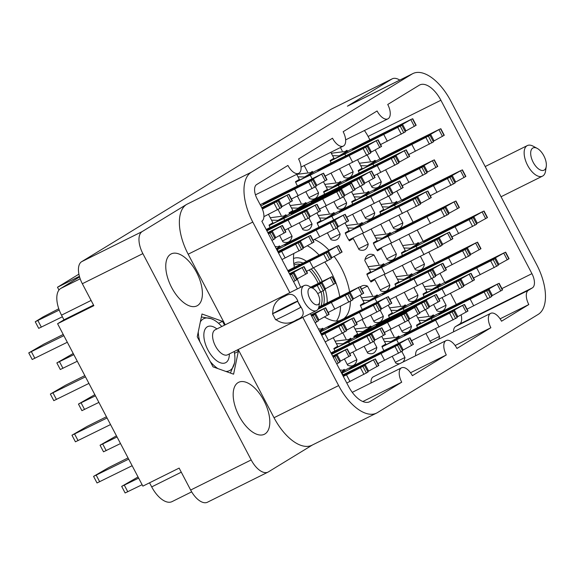 <?xml version="1.0" encoding="UTF-8"?>
<svg xmlns="http://www.w3.org/2000/svg" width="575" height="575" viewBox="0 0 575 575"><rect width="100%" height="100%" fill="white"/><g stroke="black" fill="none" stroke-linecap="round" stroke-linejoin="round"><path stroke-width="0.86" d="M339.739 296.678A44.965 22.547 63.6 0 0 331.394 272.643A44.965 22.547 63.6 0 0 324.889 262.143M319.06 255.063A44.965 22.547 63.6 0 0 307.366 245.748M349.586 291.791A44.965 22.547 63.6 0 0 341.241 267.749A44.965 22.547 63.6 0 0 334.161 256.457M328.922 250.175A44.965 22.547 63.6 0 0 314.374 239.516M293.775 253.647A44.965 22.547 63.6 0 0 294.321 267.368M297.268 278.832A44.965 22.547 63.6 0 0 300.66 287.292M263.939 400.689A28.994 14.54 63.6 0 0 238.582 382.332A28.994 14.54 63.6 0 0 239.049 415.897A28.994 14.54 63.6 0 0 264.407 434.254A28.994 14.54 63.6 0 0 263.939 400.689M196.528 272.291A28.994 14.54 63.6 0 0 171.17 253.934A28.994 14.54 63.6 0 0 171.638 287.493A28.994 14.54 63.6 0 0 196.995 305.85A28.994 14.54 63.6 0 0 196.528 272.291M373.75 161.101L375.065 160.296A20.154 10.106 -116.4 0 1 375.647 161.18M359.246 173.046A20.154 10.106 -116.4 0 1 358.203 170.603L362.042 168.252L357.643 159.872M345.647 151.096L346.962 150.291A20.154 10.106 -116.4 0 1 347.544 151.167M331.143 163.041A20.154 10.106 -116.4 0 1 330.1 160.59L333.938 158.247L330.819 152.303M382.361 264.55L383.676 263.745A20.154 10.106 -116.4 0 1 384.258 264.622M384.208 274.426L389.857 285.186A20.154 10.106 -116.4 0 1 386.307 290.921A20.154 10.106 -116.4 0 1 380.679 290.792L374.828 279.658L370.99 282.009A20.154 10.106 -116.4 0 1 368.683 278.163A20.154 10.106 -116.4 0 1 366.814 274.052L370.652 271.702L364.809 260.568A20.154 10.106 -116.4 0 1 368.359 254.826A20.154 10.106 -116.4 0 1 373.987 254.955L378.925 264.349M416.961 243.412L418.277 242.607A20.154 10.106 -116.4 0 1 418.859 243.484M402.457 255.357A20.154 10.106 -116.4 0 1 401.415 252.907L405.253 250.563L399.409 239.43A20.154 10.106 -116.4 0 1 399.496 238.956M311.039 172.234L312.362 171.429A20.154 10.106 -116.4 0 1 312.944 172.313M297.447 185.998A20.154 10.106 -116.4 0 1 297.368 185.847A20.154 10.106 -116.4 0 1 295.493 181.736L299.338 179.386L296.686 174.34M367.252 192.251L368.568 191.446A20.154 10.106 -116.4 0 1 369.15 192.323M352.748 204.197A20.154 10.106 -116.4 0 1 351.706 201.746L355.544 199.403L351.555 191.798M332.645 213.39L333.967 212.585A20.154 10.106 -116.4 0 1 334.549 213.462M319.053 227.147A20.154 10.106 -116.4 0 1 318.974 226.996A20.154 10.106 -116.4 0 1 317.098 222.884L320.943 220.541L316.954 212.937M388.858 233.407L390.173 232.602A20.154 10.106 -116.4 0 1 390.756 233.479M390.705 243.275L396.355 254.035A20.154 10.106 -116.4 0 1 392.804 259.778A20.154 10.106 -116.4 0 1 387.176 259.648L381.326 248.515L377.488 250.858A20.154 10.106 -116.4 0 1 375.18 247.013A20.154 10.106 -116.4 0 1 373.312 242.902L377.15 240.558L371.306 229.418A20.154 10.106 -116.4 0 1 371.393 228.951M369.366 326.844L370.681 326.039A20.154 10.106 -116.4 0 1 371.263 326.916M354.322 337.59A20.154 10.106 -116.4 0 1 353.819 336.339L357.657 333.996L353.668 326.392M339.149 182.239L340.465 181.434A20.154 10.106 -116.4 0 1 341.047 182.318M324.645 194.185A20.154 10.106 -116.4 0 1 323.596 191.741L327.441 189.391L323.452 181.793M304.542 203.385L305.864 202.58A20.154 10.106 -116.4 0 1 306.446 203.457M289.505 214.13A20.154 10.106 -116.4 0 1 288.995 212.879L292.84 210.536L288.844 202.932M395.356 202.256L396.671 201.451A20.154 10.106 -116.4 0 1 397.253 202.335M380.851 214.202A20.154 10.106 -116.4 0 1 379.809 211.758L383.647 209.408L379.248 201.027M360.755 223.395L362.07 222.59A20.154 10.106 -116.4 0 1 362.652 223.474M362.602 233.27L368.252 244.03A20.154 10.106 -116.4 0 1 364.701 249.766A20.154 10.106 -116.4 0 1 359.073 249.643L353.223 238.503L349.384 240.853A20.154 10.106 -116.4 0 1 347.077 237.008A20.154 10.106 -116.4 0 1 345.208 232.897L349.047 230.546L345.058 222.949M403.966 305.706L405.282 304.901A20.154 10.106 -116.4 0 1 405.864 305.778M389.462 317.652A20.154 10.106 -116.4 0 1 388.42 315.201L392.258 312.857L388.269 305.253M375.863 295.701L377.178 294.889A20.154 10.106 -116.4 0 1 377.761 295.773M362.264 309.458A20.154 10.106 -116.4 0 1 362.185 309.307A20.154 10.106 -116.4 0 1 360.317 305.196L364.155 302.845L360.166 295.248M410.464 274.555L411.779 273.75A20.154 10.106 -116.4 0 1 412.361 274.634M395.959 286.501A20.154 10.106 -116.4 0 1 394.917 284.057L398.755 281.707L392.912 270.573A20.154 10.106 -116.4 0 1 392.998 270.106M397.469 336.849L398.784 336.044A20.154 10.106 -116.4 0 1 399.366 336.928M383.87 350.613A20.154 10.106 -116.4 0 1 383.791 350.463A20.154 10.106 -116.4 0 1 381.922 346.351L385.76 344.001L381.771 336.404M432.069 315.711L433.385 314.906A20.154 10.106 -116.4 0 1 433.967 315.79M417.565 327.657A20.154 10.106 -116.4 0 1 416.523 325.213L420.361 322.863L416.372 315.265M438.567 284.567L439.882 283.762A20.154 10.106 -116.4 0 1 440.472 284.639M424.062 296.513A20.154 10.106 -116.4 0 1 423.02 294.062L426.858 291.719L422.46 283.338M342.901 370.185L344.217 369.38A20.154 10.106 -116.4 0 1 344.799 370.264M321.296 329.029L322.611 328.224A20.154 10.106 -116.4 0 1 323.193 329.108M284.582 215.575L285.897 214.77A20.154 10.106 -116.4 0 1 286.479 215.654M270.077 227.52A20.154 10.106 -116.4 0 1 269.035 225.077L272.873 222.726L268.475 214.346M349.399 339.042L350.721 338.237A20.154 10.106 -116.4 0 1 351.303 339.113M334.902 350.987A20.154 10.106 -116.4 0 1 333.852 348.536L337.69 346.193L333.292 337.812M278.084 246.725L279.4 245.92A20.154 10.106 -116.4 0 1 279.982 246.797M501.918 288.585L531.933 273.657L440.896 100.258A24.186 12.132 -116.4 0 0 419.743 84.949A24.186 12.132 -116.4 0 0 419.283 85.201L387.737 104.47A12.406 6.217 63.6 0 1 387.938 118.831A12.406 6.217 63.6 0 1 377.092 110.975L343.153 131.711A12.406 6.217 -116.4 0 1 343.354 146.064A12.406 6.217 -116.4 0 1 332.508 138.216L298.569 158.944A12.406 6.217 -116.4 0 1 298.77 173.305A12.406 6.217 -116.4 0 1 287.924 165.449L256.651 184.553A12.406 6.217 -116.4 0 0 257.09 198.785L261.409 207.014A12.406 6.217 63.6 0 1 261.848 221.238L297.376 288.923M455.12 345.51L490.885 327.721L456.945 348.457A12.406 6.217 63.6 0 0 446.099 340.601L373.319 376.805A12.406 6.217 63.6 0 0 371.033 383M415.617 355.76A12.406 6.217 -116.4 0 1 417.903 349.564L490.683 313.361A12.406 6.217 -116.4 0 1 501.529 321.217L528.813 304.549L500.099 318.83M453.517 331.854A12.406 6.217 -116.4 0 1 455.594 326.528L528.375 290.325A12.406 6.217 63.6 0 0 528.813 304.549M531.933 273.657A12.406 6.217 -116.4 0 1 532.371 287.881L459.59 324.084L455.594 326.528M459.59 324.084A12.406 6.217 63.6 0 0 461.1 314.87M440.896 100.258L368.115 136.462L369.89 139.84M375.202 149.967L379.953 159.009M385.681 169.92L391.496 180.996M396.808 191.123L401.558 200.165M407.287 211.075L413.102 222.151M417.277 230.115L423.164 241.313M428.893 252.224L434.707 263.307M440.026 273.434L444.77 282.469M450.498 293.379L456.313 304.455M368.115 136.462A24.186 12.132 63.6 0 0 364.413 130.532M324.501 316.954A44.965 22.547 63.6 0 0 339.897 320.584M343.85 318.615A44.965 22.547 63.6 0 0 350.376 301.314M352.906 352.065L356.902 359.677A20.154 10.106 -116.4 0 1 353.352 365.412A20.154 10.106 -116.4 0 1 347.717 365.283L344.425 359.016M342.887 332.982L345.963 338.84M370.76 205.282L374.749 212.887A20.154 10.106 -116.4 0 1 371.198 218.622A20.154 10.106 -116.4 0 1 365.571 218.493L361.143 210.062M360.741 186.192L363.817 192.05M380.743 224.3L385.423 233.206M343.483 196.858L346.646 202.874A20.154 10.106 -116.4 0 1 343.095 208.617A20.154 10.106 -116.4 0 1 337.46 208.488L333.96 201.818M331.035 173.14L335.707 182.045M349.154 164.127L353.143 171.731A20.154 10.106 -116.4 0 1 349.593 177.467A20.154 10.106 -116.4 0 1 343.965 177.337L339.537 168.906M340.436 147.516L342.204 150.894M420.469 256.443L424.465 264.047A20.154 10.106 -116.4 0 1 420.914 269.783A20.154 10.106 -116.4 0 1 415.279 269.653L410.852 261.223M408.847 234.305L413.526 243.211M413.971 287.586L417.96 295.191A20.154 10.106 -116.4 0 1 414.417 300.933A20.154 10.106 -116.4 0 1 408.782 300.804L404.354 292.373M402.349 265.456L407.028 274.361M435.577 328.742L439.573 336.346A20.154 10.106 -116.4 0 1 438.689 339.228M432.127 342.492A20.154 10.106 -116.4 0 1 430.387 341.96L425.96 333.522M425.558 309.659L428.634 315.517M380.197 310.313L383.36 316.329A20.154 10.106 -116.4 0 1 379.809 322.072A20.154 10.106 -116.4 0 1 374.181 321.942L370.681 315.272M360.46 286.997A20.154 10.106 -116.4 0 1 361.862 285.976A20.154 10.106 -116.4 0 1 367.49 286.106L372.42 295.5M308.883 217.997L312.045 224.013A20.154 10.106 -116.4 0 1 308.495 229.756A20.154 10.106 -116.4 0 1 302.86 229.626L299.359 222.956M297.376 196.075L301.106 203.183M352.64 214.288L357.312 223.201M398.863 215.287L402.852 222.892A20.154 10.106 -116.4 0 1 399.309 228.627A20.154 10.106 -116.4 0 1 393.674 228.505L389.246 220.067M388.844 196.204L391.92 202.055M408.308 320.318L411.463 326.341A20.154 10.106 -116.4 0 1 407.919 332.077A20.154 10.106 -116.4 0 1 402.284 331.947L398.784 325.285M395.852 296.599L400.531 305.505M442.074 297.591L446.071 305.203A20.154 10.106 -116.4 0 1 442.52 310.938A20.154 10.106 -116.4 0 1 436.885 310.809L433.593 304.542M432.055 278.508L435.131 284.366M401.81 351.462L404.965 357.485A20.154 10.106 -116.4 0 1 402.953 362.063M399.567 363.745A20.154 10.106 -116.4 0 1 395.787 363.098L392.287 356.428M390.296 329.54L394.033 336.655M315.38 186.846L318.543 192.869A20.154 10.106 -116.4 0 1 314.992 198.605A20.154 10.106 -116.4 0 1 309.357 198.476L305.857 191.813M304.197 165.542L307.603 172.033M377.257 174.132L381.247 181.736A20.154 10.106 -116.4 0 1 377.696 187.472A20.154 10.106 -116.4 0 1 372.068 187.349L368.776 181.082M367.238 155.049L370.314 160.907M373.7 341.457L376.862 347.48A20.154 10.106 -116.4 0 1 373.312 353.215A20.154 10.106 -116.4 0 1 367.684 353.086L364.183 346.423M362.192 319.535L365.923 326.643M336.986 228.002L340.148 234.025A20.154 10.106 -116.4 0 1 336.598 239.761A20.154 10.106 -116.4 0 1 330.963 239.631L327.463 232.968M325.479 206.08L329.209 213.188M288.089 228.606L292.078 236.21A20.154 10.106 -116.4 0 1 288.528 241.946A20.154 10.106 -116.4 0 1 282.9 241.823L279.608 235.556M278.07 209.523L281.146 215.381M446.099 340.601A12.406 6.217 63.6 0 0 446.301 354.955L412.361 375.691A12.406 6.217 63.6 0 0 401.515 367.835A12.406 6.217 63.6 0 0 401.717 382.195L370.178 401.465A24.186 12.132 -116.4 0 1 369.711 401.724A24.186 12.132 -116.4 0 1 348.558 386.407L310.356 313.634M446.301 354.955L410.536 372.744M401.717 382.195L362.854 401.522M190.656 490.044L251.189 459.935A19.227 9.638 63.6 0 0 268 472.111L207.467 502.219A19.227 9.638 -116.4 0 1 190.656 490.044L179.134 468.093L142.859 486.134L57.586 323.718L93.854 305.677L82.333 283.727A19.227 9.638 -116.4 0 1 81.657 261.675L331.322 109.149A19.227 9.638 -116.4 0 1 331.696 108.941L392.222 78.833A19.227 9.638 63.6 0 0 391.855 79.041L347.408 106.195A43.413 21.771 -116.4 0 1 348.242 105.735L412.85 73.593A43.413 21.771 63.6 0 0 412.023 74.053L347.408 106.195M251.189 459.935L142.866 253.618L82.333 283.727M81.657 261.675L142.19 231.567L186.638 204.412L251.253 172.27L412.023 74.053M312.412 445L268.367 471.91A19.227 9.638 63.6 0 1 268 472.111M412.85 73.593A43.413 21.771 63.6 0 1 450.822 101.085L536.669 264.601A43.413 21.771 63.6 0 1 538.2 314.396L377.437 412.613A43.413 21.771 63.6 0 1 376.603 413.073A43.413 21.771 63.6 0 1 338.639 385.581L302.831 317.378M532.371 287.881L528.375 290.325M490.885 327.721A12.406 6.217 -116.4 0 1 490.683 313.361M251.253 172.27A43.413 21.771 63.6 0 0 252.784 222.065L289.85 292.661M358.635 248.817L368.252 244.03M353.223 238.503L349.162 240.522M393.235 227.678L402.852 222.892M302.428 228.8L312.045 224.013M401.846 331.121L411.463 326.341M373.743 321.116L383.36 316.329M361.546 289.06L367.49 286.106M436.454 309.982L446.071 305.203M429.956 341.133L439.573 336.346M395.348 362.272L404.965 357.485M408.343 299.978L417.96 295.191M308.926 197.649L318.543 192.869M414.848 268.827L424.465 264.047M380.24 289.965L389.857 285.186M365.06 259.397L373.987 254.955M374.828 279.658L370.767 281.678M343.527 176.511L353.143 171.731M371.63 186.523L381.247 181.736M337.029 207.661L346.646 202.874M367.245 352.259L376.862 347.48M386.738 258.822L396.355 254.035M381.326 248.515L377.265 250.535M330.532 238.805L340.148 234.025M365.132 217.666L374.749 212.887M347.286 364.457L356.902 359.677M282.462 240.997L292.078 236.21M191.669 491.855L172.033 501.623A23.259 11.665 -116.4 0 1 151.699 486.896L149.55 482.813M93.552 305.102L63.976 319.815L57.586 323.718M63.976 319.815L61.525 315.15A23.259 11.665 -116.4 0 1 60.706 288.47L80.177 278.789M79.407 276.345L57.486 287.248L78.897 274.167M57.486 287.248L58.966 290.059M79.58 276.942L60.706 288.47M399.776 80.105A19.227 9.638 63.6 0 0 392.222 78.833M252.784 222.065L188.169 254.2L225.235 324.803M238.215 349.521L274.023 417.723L338.639 385.581M224.537 325.148L222.532 321.324L201.99 314L197.247 336.77L213.045 366.864L233.587 374.188L238.33 351.418L237.518 349.866M376.603 413.073L311.988 445.208A43.413 21.771 -116.4 0 1 274.023 417.723M188.169 254.2A43.413 21.771 -116.4 0 1 186.638 204.412M142.19 231.567A19.227 9.638 63.6 0 0 142.866 253.618M218.55 323.301L222.532 321.324M234.528 353.309L238.33 351.418M336.44 321.03A44.965 22.547 63.6 0 0 340.529 306.295M459.209 276.144L455.558 277.409L445.366 283.044L448.902 281.477L494.802 258.779L437.769 287.507L438.682 289.239M437.769 287.507A24.811 0.934 -27.7 0 0 428.706 291.798A24.811 0.934 -27.7 0 0 423.222 294.565M423.143 294.364L433.169 289.369L425.522 289.16M431.911 289.426L439.796 284.74L441.025 284.575L433.169 289.369M459.087 275.863L495.442 257.78L498.899 264.363L497.698 264.299M440.206 284.769A24.811 0.934 -27.7 0 0 453.071 278.156L504.778 252.511L495.442 257.78M494.802 258.779L498.259 265.363L473.52 278.027M505.626 252.138L509.083 258.721L498.899 264.363M497.972 264.823L498.82 264.399M494.816 258.815L495.363 257.816M503.822 253.273L507.279 259.857M476.768 268.108L480.226 274.692M439.796 284.74L424.235 286.717M262.135 208.524L278.106 200.919L262.38 209.092M262.013 208.243L278.746 199.92L282.203 206.504L281.002 206.439M261.747 207.683L288.089 194.652L278.746 199.92M58.772 308.775L43.125 316.882L35.248 321.77L59.225 310.04M278.106 200.919L281.563 207.51L263.918 216.638M35.248 321.77L38.705 328.354L62.38 316.775M288.938 194.285L292.395 200.869L282.203 206.504M281.283 206.964L282.131 206.547M278.127 200.955L278.674 199.963M287.126 195.414L290.583 201.998M318.471 308.293L349.428 293.236L317.975 309.242M318.629 307.877L350.067 292.237L353.524 298.82L352.324 298.756M318.852 307.064L359.404 286.968L350.067 292.237M349.428 293.236L352.885 299.827L328.145 312.484M360.252 286.602L363.709 293.185L353.524 298.82M352.597 299.28L353.445 298.863M349.442 293.272L349.988 292.28M358.448 287.73L361.905 294.314M331.387 302.565L334.844 309.149M311.449 315.711L314.82 314.374L311.7 316.2M311.305 315.445L315.467 313.375L318.924 319.959L317.716 319.894M311.018 314.892L325.651 307.74L315.467 313.375M106.44 416.76L87.127 426.406L71.961 435.225L107.079 417.982M314.82 314.374L318.277 320.965L315.158 322.783M71.961 435.225L75.418 441.808L110.537 424.566M325.651 307.74L329.108 314.324L318.924 319.959M317.997 320.419L318.845 320.002M314.841 314.41L315.387 313.418M323.84 308.868L327.297 315.452M277.114 197.146L273.463 198.411L266.599 202.019L263.278 204.053L266.814 202.479L310.284 180.651L312.707 179.781L308.682 182.074L260.842 205.936M276.999 196.866L313.353 178.782L316.811 185.366L315.61 185.301M260.209 204.729A24.811 0.934 -27.7 0 0 270.983 199.158L322.69 173.513L313.353 178.782M312.707 179.781L316.164 186.365L291.424 199.029M323.538 173.147L326.995 179.731L316.811 185.366M315.883 185.826L316.732 185.409M312.728 179.817L313.274 178.825M321.727 174.275L325.184 180.859M294.673 189.11L298.13 195.694M278.221 252.425L299.712 242.075L278.508 252.978M278.077 252.159L300.358 241.076L303.816 247.66L302.608 247.595M277.79 251.606L309.695 235.807L300.358 241.076M73.226 353.503L56.853 362.918L73.83 354.66M299.712 242.075L303.169 248.659L281.966 259.562M56.853 362.918L60.31 369.509L77.287 361.244M310.543 235.434L314 242.025L303.816 247.66M302.888 248.12L303.737 247.703M299.733 242.111L300.279 241.112M308.732 236.569L312.189 243.153M281.678 251.404L285.135 257.988M298.727 238.302L295.076 239.567L284.884 245.202L288.42 243.635L334.319 220.937L277.279 249.665L278.192 251.397M277.279 249.665A24.811 0.934 -27.7 0 0 276.863 249.845M276.266 248.709L279.306 246.898L280.535 246.732L276.518 249.183M298.605 238.021L334.959 219.93L338.416 226.521L337.216 226.457M279.723 246.927A24.811 0.934 -27.7 0 0 292.589 240.314L344.296 214.669L334.959 219.93M334.319 220.937L337.777 227.52L313.037 240.185M345.144 214.295L348.601 220.879L338.416 226.521M337.489 226.981L338.337 226.557M334.334 220.972L334.88 219.973M343.332 215.431L346.79 222.015M316.279 230.266L319.736 236.85M279.306 246.898L275.123 246.524M311.722 287.665L321.317 283.231L312.347 288.003M311.391 287.486L321.964 282.224L325.421 288.808L324.221 288.751M310.716 287.126L332.149 276.589L321.964 282.224M94.832 394.658L78.459 404.074L95.436 395.816M321.317 283.231L324.774 289.814L317.731 293.617M78.459 404.074L81.916 410.658L98.893 402.399M332.149 276.589L335.606 283.173L325.421 288.808M324.494 289.275L325.342 288.851M321.339 283.267L321.885 282.268M330.338 277.718L333.795 284.309M370.041 330.618L366.39 331.883L356.198 337.518L359.734 335.951L405.634 313.253L348.601 341.981L349.514 343.713M348.601 341.981A24.811 0.934 -27.7 0 0 339.537 346.272A24.811 0.934 -27.7 0 0 334.053 349.039M333.974 348.838L344.001 343.843L336.353 343.634M342.743 343.9L350.628 339.214L351.857 339.042L344.001 343.843M369.926 330.338L406.273 312.247L409.731 318.838L408.53 318.773M351.037 339.243A24.811 0.934 -27.7 0 0 363.903 332.63L415.61 306.985L406.273 312.247M405.634 313.253L409.091 319.837L384.352 332.501M416.458 306.612L419.915 313.195L409.731 318.838M408.803 319.298L409.652 318.873M405.648 313.289L406.194 312.29M414.654 307.74L418.111 314.331M387.6 322.582L391.058 329.166M350.628 339.214L335.067 341.191M270.617 228.289L266.369 229.856M266.62 230.331L306.209 210.932L266.886 230.848M270.502 228.009L306.856 209.925L310.313 216.509L309.113 216.452M266.168 229.468L316.192 204.657L306.856 209.925M306.209 210.932L309.666 217.515L284.927 230.18M317.041 204.29L320.498 210.874L310.313 216.509M309.386 216.976L310.234 216.552M306.231 210.96L306.777 209.968M315.229 205.419L318.687 212.002M288.176 220.261L291.633 226.845M305.224 207.151L301.573 208.423L294.702 212.031L291.381 214.058L294.918 212.484L340.817 189.793L283.777 218.514L284.69 220.254M283.777 218.514A24.811 0.934 -27.7 0 0 274.721 222.805A24.811 0.934 -27.7 0 0 269.237 225.58M269.15 225.378L279.184 220.376L271.529 220.167M277.926 220.433L285.804 215.754L287.04 215.582L279.184 220.376M305.102 206.871L341.457 188.787L344.914 195.371L343.713 195.313M286.221 215.783A24.811 0.934 -27.7 0 0 299.086 209.163L350.793 183.518L341.457 188.787M340.817 189.793L344.274 196.377L319.535 209.041M351.641 183.152L355.098 189.736L344.914 195.371M343.987 195.838L344.835 195.414M340.831 189.822L341.377 188.83M349.837 184.28L353.294 190.864M322.776 199.115L326.233 205.706M285.804 215.754L270.25 217.731M289.843 274.562L293.214 273.226L290.095 275.044M289.699 274.289L293.861 272.219L297.311 278.803L296.111 278.746M289.405 273.736L304.046 266.584L293.861 272.219M84.834 375.612L65.521 385.257L50.356 394.069L85.474 376.826M293.214 273.226L296.671 279.809L293.552 281.628M50.356 394.069L53.813 400.653L88.931 383.41M304.046 266.584L307.503 273.168L297.311 278.803M296.391 279.27L297.239 278.846M293.236 273.254L293.782 272.262M302.234 267.713L305.692 274.297M292.222 269.445L287.974 271.012M288.226 271.486L327.815 252.087L288.499 271.997M292.107 269.165L328.462 251.081L331.919 257.665L330.718 257.607M287.773 270.624L337.798 245.812L328.462 251.081M328.382 251.124L327.836 252.116L331.272 258.671L306.533 271.328M338.646 245.446L342.103 252.03L331.919 257.665M330.992 258.132L331.84 257.708M336.835 246.574L340.292 253.158M309.781 261.409L313.238 267.993M335.441 351.756L331.193 353.323M331.437 353.79L371.033 334.391L331.71 354.308M335.318 351.476L371.673 333.392L375.13 339.976L373.93 339.911M330.984 352.928L381.009 328.124L371.673 333.392M371.033 334.391L374.49 340.975L349.751 353.639M381.857 327.75L385.315 334.334L375.13 339.976M374.203 340.436L375.051 340.012M371.048 334.427L371.594 333.428M380.053 328.886L383.511 335.469M352.993 343.721L356.45 350.304M341.938 320.606L338.287 321.878L331.416 325.486L328.095 327.513L331.631 325.939L377.531 303.248L320.498 331.969L321.403 333.708M320.498 331.969A24.811 0.934 -27.7 0 0 320.074 332.149M319.477 331.013L322.518 329.209L323.754 329.037L319.729 331.495M341.816 320.325L378.17 302.242L381.628 308.825L380.427 308.768M322.934 329.238A24.811 0.934 -27.7 0 0 335.8 322.618L387.507 296.973L378.17 302.242M377.531 303.248L380.988 309.832L356.248 322.496M388.355 296.607L391.812 303.19L381.628 308.825M380.7 309.293L381.548 308.868M377.545 303.277L378.091 302.285M386.551 297.735L390.008 304.319M359.497 312.577L362.947 319.161M322.518 329.209L318.334 328.835M321.432 334.736L342.93 324.386L321.72 335.29M321.288 334.463L343.57 323.38L347.027 329.964L345.827 329.906M321.001 333.91L352.906 318.112L343.57 323.38M116.438 435.814L100.064 445.23L117.048 436.971M342.93 324.386L346.38 330.97L325.177 341.873M100.064 445.23L103.522 451.813L120.506 443.555M353.754 317.745L357.212 324.329L347.027 329.964M346.1 330.431L346.948 330.007M342.944 324.415L343.491 323.423M351.943 318.873L355.4 325.457M324.889 333.716L328.347 340.299M363.544 361.761L359.893 363.033L353.021 366.634L349.701 368.668L353.237 367.094L399.136 344.403L342.103 373.125L343.016 374.864M342.103 373.125A24.811 0.934 -27.7 0 0 341.679 373.304M341.09 372.169L344.13 370.365L345.359 370.192L341.334 372.65M363.422 361.481L399.776 343.397L403.233 349.981L402.033 349.916M344.54 370.393A24.811 0.934 -27.7 0 0 357.406 363.774L409.113 338.129L399.776 343.397M399.136 344.403L402.593 350.987L377.854 363.644M409.961 337.762L413.418 344.346L403.233 349.981M402.306 350.441L403.154 350.024M399.151 344.432L399.697 343.44M408.157 338.891L411.614 345.474M381.103 353.726L384.56 360.309M344.13 370.365L339.94 369.991M343.038 375.892L364.536 365.542L343.332 376.445M342.894 375.619L365.175 364.536L368.632 371.119L367.432 371.062M342.607 375.065L374.512 359.267L365.175 364.536M138.043 476.97L121.677 486.385L138.654 478.12M365.096 364.579L364.55 365.571L367.993 372.126L346.79 383.029M121.677 486.385L125.127 492.969L142.111 484.711M375.36 358.901L378.817 365.484L368.632 371.119M367.705 371.587L368.553 371.162M373.556 360.029L377.013 366.613M346.495 374.864L349.952 381.455M333.054 356.867L336.425 355.53L333.306 357.348M332.911 356.601L337.072 354.531L340.529 361.114L339.329 361.05M332.623 356.047L347.257 348.888L337.072 354.531M128.045 457.916L108.74 467.561L93.567 476.38L128.685 459.137M336.425 355.53L339.882 362.113L336.763 363.939M93.567 476.38L97.024 482.964L132.142 465.721M347.257 348.888L350.714 355.479L340.529 361.114M339.602 361.574L340.45 361.158M336.447 355.566L336.993 354.567M345.446 350.024L348.903 356.608M268.23 233.407L271.608 232.07L268.489 233.888M268.094 233.134L272.248 231.064L275.705 237.647L274.505 237.59M267.799 232.58L282.44 225.429L272.248 231.064M63.228 334.456L43.916 344.102L28.75 352.913L63.861 335.671M272.176 231.107L271.623 232.099L275.066 238.654L271.946 240.472M28.75 352.913L32.207 359.497L67.318 342.254M282.44 225.429L285.89 232.013L275.705 237.647M274.785 238.115L275.633 237.691M280.629 226.557L284.086 233.141M452.712 307.287L449.061 308.559L442.189 312.16L438.869 314.194L442.405 312.62L488.304 289.929L431.272 318.651L432.184 320.39M431.272 318.651A24.811 0.934 -27.7 0 0 422.208 322.942A24.811 0.934 -27.7 0 0 416.724 325.716M416.638 325.515L426.672 320.512L419.017 320.304M425.414 320.57L433.298 315.891L434.527 315.718L426.672 320.512M452.59 307.007L488.944 288.923L492.401 295.507L491.201 295.449M433.708 315.919A24.811 0.934 -27.7 0 0 446.574 309.3L498.281 283.655L488.944 288.923M488.865 288.966L488.319 289.958L491.762 296.513L467.022 309.17M499.129 283.288L502.586 289.872L492.401 295.507M491.474 295.974L492.322 295.55M497.325 284.417L500.782 291M470.271 299.252L473.728 305.842M433.298 315.891L417.738 317.86M418.111 328.426L414.46 329.698L407.589 333.299L404.268 335.333L407.804 333.759L453.704 311.068L396.664 339.789L398.525 343.332M396.664 339.789A24.811 0.934 -27.7 0 0 387.607 344.08A24.811 0.934 -27.7 0 0 382.116 346.854M382.037 346.653L392.071 341.651L384.416 341.442M390.813 341.708L398.691 337.029L399.927 336.857L392.071 341.651M417.989 328.145L454.343 310.062L457.801 316.645L456.6 316.588M399.107 337.058A24.811 0.934 -27.7 0 0 411.973 330.438L463.68 304.793L454.343 310.062M453.704 311.068L457.161 317.652L411.513 340.709M464.528 304.427L467.985 311.01L457.801 316.645M456.873 317.113L457.722 316.688M453.718 311.097L454.264 310.105M462.724 305.555L466.181 312.139M435.663 320.39L439.12 326.981M398.691 337.029L383.137 338.998M431.106 266.132L427.455 267.404L420.584 271.012L417.263 273.039L420.799 271.465L466.699 248.774L409.666 277.495L410.572 279.234M409.666 277.495A24.811 0.934 -27.7 0 0 400.603 281.786A24.811 0.934 -27.7 0 0 395.118 284.56M395.032 284.359L405.066 279.364L397.411 279.148M403.808 279.421L411.686 274.735L412.922 274.562L405.066 279.364M430.984 265.851L467.338 247.768L470.796 254.351L469.595 254.294M412.103 274.764A24.811 0.934 -27.7 0 0 424.968 268.151L476.675 242.499L467.338 247.768M466.699 248.774L470.156 255.357L445.417 268.022M477.523 242.132L480.98 248.716L470.796 254.351M469.868 254.818L470.717 254.394M466.713 248.803L467.259 247.811M475.719 243.261L479.176 249.845M448.658 258.103L452.115 264.687M411.686 274.735L396.132 276.712M396.498 287.27L392.854 288.542L385.983 292.15L382.662 294.177L386.199 292.603L432.091 269.912L375.058 298.633L376.92 302.177M375.058 298.633A24.811 0.934 -27.7 0 0 366.002 302.924A24.811 0.934 -27.7 0 0 360.511 305.699M360.432 305.498L370.465 300.502L362.811 300.287M369.207 300.56L377.085 295.873L378.314 295.701L370.465 300.502M396.383 286.99L432.738 268.906L436.195 275.49L434.995 275.432M377.502 295.902A24.811 0.934 -27.7 0 0 390.368 289.29L442.074 263.637L432.738 268.906M432.091 269.912L435.548 276.496L389.908 299.561M442.923 263.271L446.38 269.855L436.195 275.49M435.268 275.957L436.116 275.533M432.113 269.941L432.659 268.949M441.111 264.399L444.568 270.983M414.058 279.242L417.515 285.825M377.085 295.873L361.531 297.85M424.609 297.282L420.957 298.547L410.766 304.182L414.302 302.615L460.201 279.917L403.168 308.646L404.074 310.378M403.168 308.646A24.811 0.934 -27.7 0 0 394.105 312.937A24.811 0.934 -27.7 0 0 388.621 315.711M388.535 315.502L398.568 310.507L390.914 310.299M397.311 310.565L405.188 305.886L406.424 305.713L398.568 310.507M424.487 297.002L460.841 278.918L464.298 285.502L463.098 285.437M405.605 305.907A24.811 0.934 -27.7 0 0 418.471 299.295L470.177 273.65L460.841 278.918M460.201 279.917L463.658 286.501L438.919 299.165M471.026 273.276L474.483 279.867L464.298 285.502M463.371 285.962L464.219 285.545M460.216 279.953L460.762 278.954M469.222 274.412L472.679 280.995M442.161 289.247L445.618 295.83M405.188 305.886L389.634 307.855M381.39 214.971L377.739 216.243L370.875 219.844L367.554 221.878L371.091 220.304L416.983 197.613L359.95 226.334L363.407 232.918A24.811 0.934 -27.7 0 0 354.351 237.209A24.811 0.934 -27.7 0 0 348.824 240.005M359.95 226.334A24.811 0.934 -27.7 0 0 350.894 230.625A24.811 0.934 -27.7 0 0 345.402 233.4M345.323 233.198L355.357 228.196L347.702 227.987M354.099 228.253L361.977 223.574L363.206 223.402L355.357 228.196M381.275 214.691L417.63 196.607L421.087 203.191L419.887 203.133M362.394 223.603A24.811 0.934 -27.7 0 0 375.259 216.983L426.966 191.338L417.63 196.607M416.983 197.613L420.44 204.197L363.407 232.918M427.814 190.972L431.272 197.556L421.087 203.191M420.16 203.658L421.008 203.234M417.004 197.642L417.551 196.65M426.003 192.1L429.46 198.684M398.949 206.935L402.407 213.526M361.977 223.574L346.423 225.544M415.998 193.833L412.347 195.105L405.476 198.706L402.155 200.74L405.691 199.166L451.591 176.475L394.558 205.196L395.463 206.935M394.558 205.196A24.811 0.934 -27.7 0 0 385.494 209.487A24.811 0.934 -27.7 0 0 380.01 212.261M379.924 212.06L389.958 207.057L382.303 206.849M388.7 207.115L396.577 202.436L397.814 202.263L389.958 207.057M415.876 193.552L452.23 175.468L455.688 182.052L454.487 181.995M396.994 202.465A24.811 0.934 -27.7 0 0 409.86 195.845L461.567 170.2L452.23 175.468M452.151 175.512L451.605 176.503L455.048 183.058L430.308 195.716M462.415 169.833L465.872 176.417L455.688 182.052M454.76 182.519L455.608 182.095M460.611 170.962L464.068 177.546M433.55 185.797L437.007 192.381M396.577 202.436L381.024 204.405M325.184 194.954L321.533 196.226L311.341 201.861L314.877 200.294L358.347 178.458L360.777 177.596L359.21 178.552L303.744 206.324L303.967 206.741M303.744 206.324A24.811 0.934 -27.7 0 0 294.68 210.615A24.811 0.934 -27.7 0 0 289.196 213.382M289.117 213.181L299.151 208.186L291.496 207.978M297.893 208.243L305.771 203.557L307 203.385L299.151 208.186M325.069 194.673L361.416 176.59L364.873 183.173L363.673 183.116M306.18 203.586A24.811 0.934 -27.7 0 0 319.046 196.973L370.76 171.321L361.416 176.59M360.777 177.596L364.234 184.18L354.804 189.182M371.601 170.955L375.058 177.538L364.873 183.173M363.953 183.641L364.794 183.217M360.791 177.625L361.337 176.633M369.797 172.083L373.254 178.667M342.743 186.925L342.973 187.364M305.771 203.557L290.21 205.534M359.785 173.815L356.133 175.088L345.942 180.722L349.485 179.148L395.377 156.458L338.344 185.179L339.257 186.918M338.344 185.179A24.811 0.934 -27.7 0 0 329.281 189.47A24.811 0.934 -27.7 0 0 323.797 192.244M323.718 192.043L333.752 187.048L326.097 186.832M332.494 187.105L340.371 182.419L341.6 182.246L333.752 187.048M359.67 173.535L396.024 155.451L399.481 162.035L398.274 161.978M340.781 182.447A24.811 0.934 -27.7 0 0 353.654 175.835L405.361 150.183L396.024 155.451M395.945 155.494L395.399 156.486L398.834 163.041L374.095 175.706M406.209 149.816L409.666 156.4L399.481 162.035M398.554 162.502L399.402 162.078M404.397 150.945L407.855 157.528M377.344 165.787L380.801 172.371M340.371 182.419L324.817 184.395M390.001 318.421L386.35 319.686L379.486 323.294L376.165 325.328L379.701 323.754L423.171 301.925L425.593 301.056L424.027 302.019L368.561 329.784L368.783 330.201M368.561 329.784A24.811 0.934 -27.7 0 0 359.504 334.075A24.811 0.934 -27.7 0 0 354.013 336.849M353.934 336.641L363.968 331.646L356.313 331.437M362.71 331.703L370.588 327.024L371.817 326.852L363.968 331.646M389.886 318.14L426.24 300.057L429.698 306.64L428.497 306.576M371.004 327.046A24.811 0.934 -27.7 0 0 383.87 320.433L435.577 294.788L426.24 300.057M425.593 301.056L429.051 307.639L419.628 312.642M436.425 294.414L439.882 301.005L429.698 306.64M428.77 307.1L429.618 306.683M425.615 301.092L426.161 300.1M434.614 295.55L438.071 302.134M407.56 310.385L407.79 310.831M370.588 327.024L355.034 328.993M409.501 224.983L405.849 226.248L395.658 231.883L399.194 230.316L445.093 207.618L388.053 236.347L391.51 242.93A24.811 0.934 -27.7 0 0 382.454 247.221A24.811 0.934 -27.7 0 0 376.927 250.01M388.053 236.347A24.811 0.934 -27.7 0 0 378.997 240.638A24.811 0.934 -27.7 0 0 373.513 243.405M373.427 243.203L383.46 238.208L375.806 238M382.202 238.266L390.08 233.579L391.316 233.407L383.46 238.208M409.378 224.696L445.733 206.612L449.19 213.196L447.99 213.138M390.497 233.608A24.811 0.934 -27.7 0 0 403.363 226.996L455.069 201.351L445.733 206.612M445.093 207.618L448.55 214.202L391.51 242.93M455.918 200.977L459.375 207.561L449.19 213.196M448.263 213.663L449.111 213.239M445.107 207.654L445.654 206.655M454.113 202.105L457.571 208.696M427.052 216.947L430.51 223.531M390.08 233.579L374.526 235.556M353.287 204.966L349.636 206.231L339.444 211.866L342.98 210.299L388.88 187.601L331.847 216.329L333.708 219.873M331.847 216.329A24.811 0.934 -27.7 0 0 322.783 220.62A24.811 0.934 -27.7 0 0 317.299 223.395M317.22 223.186L327.254 218.191L319.599 217.982M325.996 218.248L333.874 213.569L335.103 213.397L327.254 218.191M353.172 204.686L389.527 186.602L392.984 193.186L391.776 193.121M334.283 213.591A24.811 0.934 -27.7 0 0 347.149 206.978L398.863 181.333L389.527 186.602M388.88 187.601L392.337 194.185L346.696 217.249M399.711 180.96L403.168 187.551L392.984 193.186M392.057 193.646L392.905 193.229M388.901 187.637L389.448 186.638M397.9 182.095L401.357 188.679M370.846 196.93L374.303 203.514M333.874 213.569L318.313 215.539M387.888 183.827L384.244 185.092L374.052 190.728L377.588 189.161L423.488 166.463L366.447 195.191L367.36 196.923M366.447 195.191A24.811 0.934 -27.7 0 0 357.391 199.482A24.811 0.934 -27.7 0 0 351.9 202.249M351.821 202.048L361.855 197.053L354.2 196.844M360.597 197.11L368.474 192.431L369.703 192.258L361.855 197.053M387.773 183.547L424.127 165.463L427.584 172.047L426.384 171.982M368.891 192.452A24.811 0.934 -27.7 0 0 381.757 185.84L433.464 160.195L424.127 165.463M423.488 166.463L426.938 173.046L402.198 185.711M434.312 159.821L437.769 166.412L427.584 172.047M426.657 172.507L427.505 172.09M423.502 166.498L424.048 165.499M432.501 160.957L435.958 167.541M405.447 175.792L408.904 182.376M368.474 192.431L352.921 194.4M331.682 163.81L328.03 165.083L321.159 168.683L317.838 170.718L321.375 169.143L367.274 146.452L310.241 175.174L312.103 178.717M310.241 175.174A24.811 0.934 -27.7 0 0 301.178 179.465A24.811 0.934 -27.7 0 0 295.694 182.239M295.615 182.038L305.648 177.035L297.994 176.827M304.391 177.093L312.268 172.414L313.497 172.241L305.648 177.035M331.567 163.53L367.914 145.446L371.371 152.03L370.171 151.965M312.678 172.442A24.811 0.934 -27.7 0 0 325.543 165.823L377.257 140.178L367.914 145.446M367.274 146.452L370.731 153.036L325.083 176.094M378.106 139.811L381.563 146.395L371.371 152.03M370.451 152.49L371.299 152.073M367.288 146.481L367.842 145.489M376.294 140.94L379.752 147.523M349.241 155.775L352.698 162.358M312.268 172.414L296.707 174.383M437.604 234.988L433.952 236.253L427.081 239.861L423.761 241.895L427.297 240.321L473.196 217.623L416.163 246.352L417.076 248.091M416.163 246.352A24.811 0.934 -27.7 0 0 407.1 250.643A24.811 0.934 -27.7 0 0 401.616 253.417M401.53 253.208L411.563 248.213L403.909 248.005M410.306 248.271L418.183 243.592L419.419 243.419L411.563 248.213M437.482 234.708L473.836 216.624L477.293 223.208L476.093 223.143M418.6 243.62A24.811 0.934 -27.7 0 0 431.466 237.001L483.173 211.356L473.836 216.624M473.196 217.623L476.653 224.214L451.914 236.871M484.021 210.989L487.478 217.573L477.293 223.208M476.366 223.668L477.214 223.251M473.211 217.659L473.757 216.667M482.217 212.118L485.674 218.701M455.163 226.952L458.62 233.536M418.183 243.592L402.629 245.561M403.003 256.127L399.352 257.392L392.481 261L389.16 263.034L392.696 261.46L438.596 238.762L381.556 267.49L385.013 274.074A24.811 0.934 -27.7 0 0 375.957 278.365A24.811 0.934 -27.7 0 0 370.429 281.161M381.556 267.49A24.811 0.934 -27.7 0 0 372.499 271.781A24.811 0.934 -27.7 0 0 367.008 274.555M366.929 274.354L376.963 269.352L369.308 269.143M375.705 269.409L383.582 264.73L384.812 264.558L376.963 269.352M402.881 255.846L439.235 237.763L442.692 244.346L441.492 244.282M383.999 264.759A24.811 0.934 -27.7 0 0 396.865 258.139L448.572 232.494L439.235 237.763M438.596 238.762L442.053 245.353L385.013 274.074M449.42 232.127L452.877 238.711L442.692 244.346M441.765 244.806L442.613 244.389M438.61 238.798L439.156 237.806M447.609 233.256L451.066 239.84M420.555 248.091L424.012 254.675M383.582 264.73L368.029 266.699M366.282 142.672L362.631 143.937L355.767 147.545L352.446 149.579L355.982 148.005L401.875 125.307L344.842 154.035L345.755 155.775M344.842 154.035A24.811 0.934 -27.7 0 0 335.786 158.326A24.811 0.934 -27.7 0 0 330.294 161.101M330.215 160.892L340.249 155.897L332.594 155.688M338.991 155.954L346.869 151.275L348.098 151.103L340.249 155.897M366.167 142.392L402.522 124.308L405.979 130.892L404.778 130.827M347.286 151.304A24.811 0.934 -27.7 0 0 360.151 144.684L411.858 119.039L402.522 124.308M401.875 125.307L405.332 131.898L380.592 144.555M412.706 118.673L416.163 125.257L405.979 130.892M405.052 131.352L405.9 130.935M401.896 125.343L402.442 124.351M410.895 119.801L414.352 126.385M383.841 134.636L387.298 141.22M346.869 151.275L331.315 153.245M394.393 152.677L390.741 153.949L383.87 157.557L380.549 159.584L384.086 158.01L429.985 135.319L372.945 164.04L373.858 165.78M372.945 164.04A24.811 0.934 -27.7 0 0 363.889 168.331A24.811 0.934 -27.7 0 0 358.397 171.106M358.318 170.904L368.352 165.909L360.697 165.693M367.094 165.967L374.972 161.28L376.201 161.108L368.352 165.909M394.27 152.397L430.625 134.313L434.082 140.897L432.882 140.839M375.389 161.309A24.811 0.934 -27.7 0 0 388.254 154.689L439.961 129.044L430.625 134.313M429.985 135.319L433.442 141.903L408.703 154.567M440.809 128.678L444.267 135.262L434.082 140.897M433.155 141.364L434.003 140.94M429.999 135.348L430.546 134.356M439.005 129.806L442.455 136.39M411.944 144.648L415.402 151.232M374.972 161.28L359.418 163.257M312.915 288.312L308.832 286.106A13.951 7.001 63.6 0 0 304.053 285.603A13.951 7.001 63.6 0 0 304.276 301.753A13.951 7.001 63.6 0 0 316.48 310.586A13.951 7.001 63.6 0 0 318.967 306.468L319.671 301.882A9.301 4.665 63.6 0 0 317.86 293.861A9.301 4.665 63.6 0 0 312.915 288.312A9.301 4.665 63.6 0 0 308.236 289.98A9.301 4.665 63.6 0 0 309.875 298.741A9.301 4.665 63.6 0 0 315.761 304.7A9.301 4.665 63.6 0 0 319.671 301.882M297.591 301.286A24.962 0.942 152.3 0 1 272.485 313.77L275.655 319.808A24.962 0.942 -27.7 0 0 300.761 307.323L297.591 301.286L301.041 307.151C304.923 313.246 303.514 317.429 296.808 319.693C289.599 324.35 282.634 324.329 275.928 319.635M272.766 313.598A19.227 0.726 152.3 0 1 297.872 301.113C294.889 294.148 290.476 292.582 284.618 296.398C276.553 299.496 272.6 305.232 272.766 313.598L272.485 313.77M201.372 316.962L211.147 318.672L213.612 319.786A28.994 14.54 63.6 0 0 211.147 318.672A28.994 14.54 63.6 0 0 200.337 321.907M221.785 326.521A28.994 14.54 63.6 0 0 213.612 319.786M234.622 362.322L234.471 363.105A28.994 14.54 63.6 0 0 234.658 362.092A28.994 14.54 63.6 0 0 234.212 351.512M198.26 331.876A28.994 14.54 63.6 0 0 199.935 341.895M210.242 361.531A28.994 14.54 63.6 0 0 217.875 368.589M225.896 371.443A28.994 14.54 63.6 0 0 234.471 363.105L230.41 373.053M294.005 265.291A25.271 12.672 -116.4 0 1 294.838 264.795A25.271 12.672 -116.4 0 1 300.265 264.407M309.149 270.034A25.271 12.672 -116.4 0 1 316.94 280.794A25.271 12.672 -116.4 0 1 318.212 283.396M293.825 263.839A26.824 13.455 -116.4 0 1 303.011 263.048M311.183 269.021A26.824 13.455 -116.4 0 1 318.802 279.788A26.824 13.455 -116.4 0 1 320.11 282.462M313.576 267.828A31.474 15.784 -116.4 0 1 320.8 278.573A31.474 15.784 -116.4 0 1 322.208 281.427M325.105 288.973A31.474 15.784 -116.4 0 1 327.175 302.924M293.509 258.527A31.474 15.784 -116.4 0 1 306.511 261.302M323.085 290.849A26.824 13.455 -116.4 0 1 323.646 304.678M321.145 291.906A25.271 12.672 -116.4 0 1 320.879 306.058M537.244 148.407L533.169 146.201A17.056 8.553 63.6 0 0 527.318 145.583A17.056 8.553 63.6 0 0 527.598 165.327A17.056 8.553 63.6 0 0 542.512 176.123A17.056 8.553 63.6 0 0 545.546 171.091L546.25 166.506A12.406 6.217 63.6 0 0 543.842 155.811A12.406 6.217 63.6 0 0 537.244 148.407A12.406 6.217 63.6 0 0 531.005 150.628A12.406 6.217 63.6 0 0 533.197 162.315A12.406 6.217 63.6 0 0 541.039 170.257A12.406 6.217 63.6 0 0 546.25 166.506M369.229 401.932L370.178 401.465M391.855 79.041L331.322 109.149M151.699 486.896L181.276 472.183M91.109 300.438L61.525 315.15M505.389 252.31L508.846 258.894M490.77 261.064L494.227 267.655M493.235 259.735L496.692 266.326M37.907 320.591L41.364 327.182M288.693 194.458L292.15 201.042M274.074 203.212L277.531 209.796M276.539 201.882L279.996 208.466M360.015 286.774L363.472 293.358M345.395 295.528L348.853 302.112M347.861 294.199L351.318 300.783M74.621 434.053L78.078 440.637M325.407 307.912L328.864 314.496M313.253 315.337L316.71 321.921M323.294 173.319L326.751 179.903M308.682 182.074L312.139 188.658M311.14 180.744L314.597 187.328M59.512 361.747L62.97 368.331M310.299 235.606L313.756 242.197M295.687 244.368L299.144 250.952M298.145 243.031L301.602 249.622M344.899 214.468L348.357 221.052M330.287 223.222L333.744 229.813M332.752 221.893L336.21 228.476M81.118 402.902L84.575 409.486M331.904 276.762L335.362 283.346M317.292 285.516L320.749 292.1M319.75 284.187L323.207 290.77M416.221 306.784L419.678 313.368M401.602 315.538L405.059 322.129M404.067 314.209L407.524 320.793M316.796 204.463L320.253 211.047M302.184 213.217L305.641 219.801M304.642 211.888L308.099 218.471M351.404 183.324L354.861 189.908M336.785 192.079L340.242 198.662M339.25 190.749L342.707 197.333M53.015 392.897L56.472 399.481M303.801 266.757L307.258 273.341M291.647 274.182L295.104 280.765M338.402 245.618L341.859 252.202M323.79 254.373L327.247 260.957M326.248 253.043L329.705 259.627M381.62 327.923L385.077 334.506M367.001 336.677L370.458 343.268M369.466 335.347L372.923 341.938M388.118 296.779L391.575 303.363M373.498 305.533L376.956 312.117M375.964 304.204L379.421 310.787M102.731 444.058L106.188 450.642M353.51 317.918L356.967 324.501M338.898 326.672L342.355 333.256M341.363 325.342L344.813 331.926M409.723 337.935L413.181 344.518M395.104 346.689L398.561 353.273M397.569 345.359L401.027 351.943M124.337 485.214L127.794 491.798M375.123 359.073L378.58 365.657M360.503 367.827L363.961 374.411M362.969 366.498L366.426 373.082M96.233 475.202L99.683 481.785M347.012 349.061L350.47 355.652M334.858 356.486L338.316 363.077M31.409 351.742L34.867 358.326M282.196 225.601L285.653 232.185M270.042 233.026L273.499 239.61M498.892 283.461L502.349 290.044M484.272 292.215L487.729 298.799M486.738 290.885L490.195 297.469M464.291 304.599L467.748 311.183M449.672 313.353L453.129 319.937M452.137 312.024L455.594 318.607M477.286 242.305L480.743 248.889M462.667 251.059L466.124 257.643M465.132 249.73L468.589 256.313M442.678 263.443L446.135 270.027M428.066 272.198L431.523 278.782M430.524 270.868L433.981 277.452M470.788 273.448L474.246 280.039M456.169 282.21L459.626 288.794M458.634 280.873L462.092 287.464M427.57 191.144L431.027 197.728M412.958 199.899L416.415 206.482M415.416 198.569L418.873 205.153M462.178 170.006L465.635 176.59M447.558 178.76L451.016 185.344M450.024 177.431L453.481 184.014M371.364 171.127L374.821 177.711M356.744 179.882L360.202 186.465M359.21 178.552L362.667 185.136M405.964 149.989L409.422 156.572M391.352 158.743L394.809 165.327M393.81 157.413L397.268 163.997M436.181 294.594L439.638 301.178M421.568 303.348L425.026 309.932M424.027 302.019L427.484 308.603M455.68 201.149L459.137 207.733M441.061 209.904L444.518 216.487M443.526 208.574L446.983 215.158M399.467 181.132L402.924 187.723M384.855 189.894L388.312 196.478M387.313 188.564L390.77 195.148M434.067 159.994L437.525 166.585M419.455 168.755L422.912 175.339M421.913 167.418L425.371 174.009M377.861 139.984L381.318 146.567M363.242 148.738L366.699 155.322M365.707 147.408L369.164 153.992M483.783 211.162L487.241 217.745M469.164 219.916L472.621 226.5M471.629 218.586L475.087 225.17M449.183 232.3L452.633 238.884M434.563 241.054L438.021 247.638M437.029 239.725L440.486 246.308M412.462 118.845L415.919 125.429M397.85 127.6L401.307 134.183M400.308 126.27L403.765 132.854M440.572 128.85L444.029 135.434M425.953 137.605L429.41 144.188M428.418 136.275L431.875 142.859M216.904 328.95A20.154 10.106 63.6 0 0 204.772 329.87A20.154 10.106 63.6 0 0 207.934 349.974A20.154 10.106 63.6 0 0 221.792 363.163A20.154 10.106 63.6 0 0 229.332 353.934M214.978 329.913L215.179 329.806A13.951 7.001 63.6 0 0 215.402 345.963A13.951 7.001 63.6 0 0 227.607 354.797L316.48 310.586M401.515 367.835L352.259 392.337M298.77 173.305L255.444 194.853M387.938 118.831L345.64 139.869M343.354 146.064L301.056 167.102M215.179 329.806L304.053 285.603M485.185 166.542L527.318 145.583M501.048 196.751L542.512 176.123"/></g></svg>
